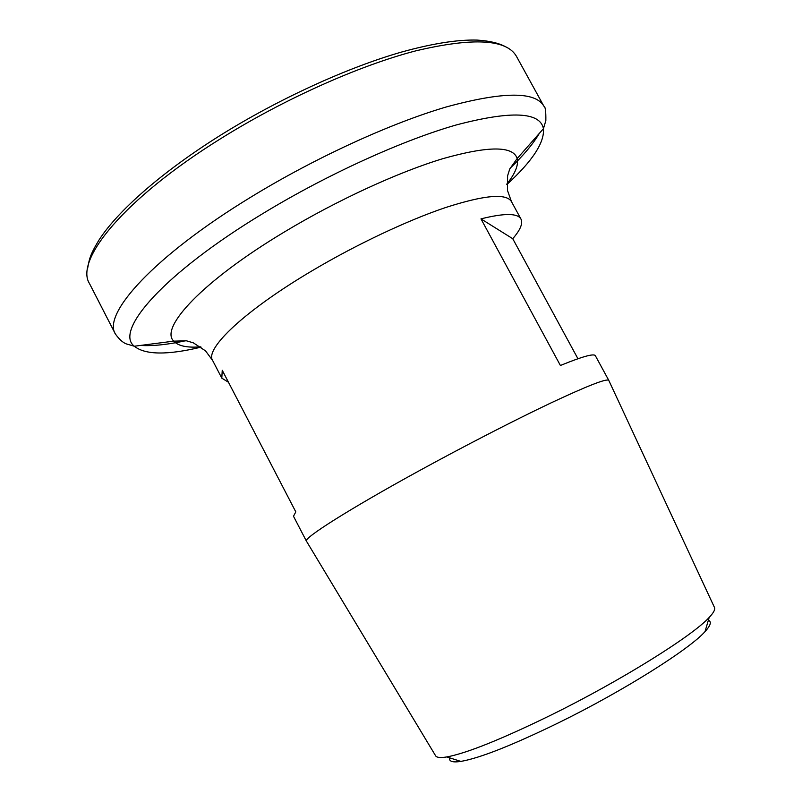 <?xml version="1.0" encoding="UTF-8"?>
<svg xmlns="http://www.w3.org/2000/svg" width="802" height="802" viewBox="0 0 802 802"><rect width="100%" height="100%" fill="white"/><g stroke="black" fill="none" stroke-linecap="round" stroke-linejoin="round"><path stroke-width="1.2" d="M708.356 620.257C711.785 621.64 710.672 625.42 705.028 631.595C689.58 649.199 623.445 690.923 558.974 722.582C512.638 745.158 479.937 758.101 460.869 761.409C452.589 762.642 448.839 761.449 449.611 757.83M435.466 755.554L435.727 755.975C436.96 757.629 440.649 757.95 446.794 756.938C466.804 753.228 501.791 739.153 551.766 714.712C621.37 680.387 692.868 635.625 709.189 617.42C713.459 612.898 715.264 609.66 714.582 607.705L714.371 607.254M306.524 541.31L306.404 541.099C303.667 538.092 349.111 509.17 418.443 471.185C463.817 446.303 514.252 420.338 550.453 403.165C587.144 385.942 606.573 378.333 608.758 380.338L608.858 380.559M608.808 380.409L595.375 355.737C594.061 353.261 582.402 356.509 560.397 365.481L480.969 218.876C504.408 213.021 517.741 213.091 520.979 219.076C523.074 223.437 520.328 229.974 512.739 238.705L577.941 358.735M228.47 382.253L221.803 378.153L222.244 370.273L295.798 511.877L293.492 516.247L306.434 541.19M512.739 238.705L480.969 218.876M221.803 378.153L212.62 360.469C204.63 348.84 244.57 310.625 312.379 270.605C356.609 244.369 407.606 220.339 445.631 207.528C484.338 195.076 506.273 193.092 511.445 201.583L507.455 190.355L507.606 175.768L509.751 168.961L517.17 158.535C518.704 164.971 515.265 173.483 506.824 184.079M200.69 346.845C187.197 347.918 178.204 346.013 173.733 341.141C159.317 327.787 202.856 280.82 284.319 232.009C336.92 200.289 398.353 172.079 443.075 158.606C488.448 145.814 513.15 145.794 517.17 158.535L543.445 128.701C544.608 142.535 532.408 161.162 506.834 184.57M201.101 347.136C167.387 355.246 145.132 354.945 134.305 346.233C114.135 330.915 163.227 273.813 262.916 213.522C327.116 174.455 402.815 140.119 456.779 124.811C511.285 110.566 540.177 111.869 543.445 128.701L545.851 120.561C545.982 111.267 545.32 106.486 543.886 106.205L516.528 56.471C506.764 39.118 473.15 37.263 415.657 50.887C359.045 65.604 283.597 99.278 220.259 138.936C123.959 198.826 74.486 260.229 89.473 283.537L115.408 334.033C102.125 314.073 153.753 256.279 250.926 197.091C314.855 157.934 390.223 123.428 446.153 106.997C502.854 91.498 535.435 91.227 543.886 106.205M539.365 133.322C533.099 143.959 523.315 155.618 510.032 168.32M185.833 340.7C167.879 344.609 152.741 346.193 140.42 345.451M705.028 631.595L709.189 617.42M714.582 607.705L608.758 380.338M520.979 219.076L511.445 201.583M212.62 360.469L205.543 350.885L193.362 342.855L186.525 340.82L173.733 341.141L134.305 346.233L127.909 344.339C123.999 343.587 119.829 340.148 115.408 334.033M505.35 46.626C498.583 43.027 489.23 40.862 477.31 40.1C457.752 39.498 432.448 43.498 401.401 52.1C347.015 67.679 278.053 99.207 219.708 135.738M87.568 268.77C89.142 259.908 89.583 255.537 98.786 240.359C117.022 211.708 160.831 172.741 219.277 136.009M435.727 755.975L306.404 541.099M460.869 761.409L446.794 756.938"/></g></svg>
